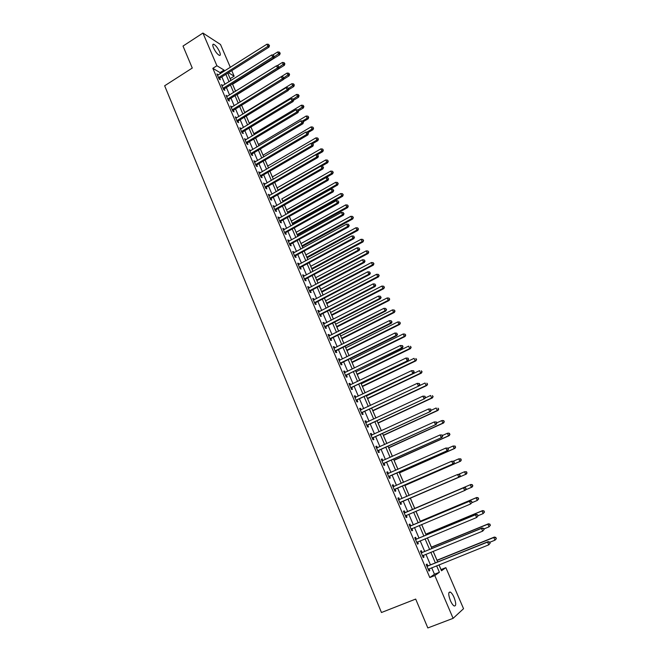 <?xml version="1.0" encoding="UTF-8"?>
<svg xmlns="http://www.w3.org/2000/svg" width="661" height="661" viewBox="0 0 661 661"><rect width="100%" height="100%" fill="white"/><g stroke="black" fill="none" stroke-linecap="round" stroke-linejoin="round"><path stroke-width="0.99" d="M450.389 600.585C448.241 594.685 448.216 591.851 450.315 592.074C451.554 592.826 452.81 594.619 454.066 597.453C456.23 603.336 456.255 606.17 454.148 605.972C452.901 605.22 451.653 603.419 450.389 600.585M213.528 47.881C212.478 45.262 212.528 44.039 213.668 44.221C215.693 45.279 217.659 47.782 219.568 51.723C220.617 54.342 220.567 55.574 219.419 55.4C217.403 54.342 215.436 51.839 213.528 47.881M440.986 569.608L445.861 567.65L463.543 608.698L453.107 618.341L427.832 627.95L415.686 599.073L381.455 612.516L164.655 85.781L192.268 68.05L183.014 46.063L202.935 33.05L220.501 44.494L230.342 67.348M231.755 70.62L234.143 76.172L228.442 72.718M230.986 80.51L230.193 78.651L234.143 76.172M441.027 569.584L438.987 564.833M437.004 560.222L433.178 551.307M431.393 547.151L427.403 537.864M425.816 534.154L421.668 524.504M420.264 521.24L415.967 511.226M414.753 508.4L410.365 498.187M409.167 495.403L404.912 485.488M403.549 482.307L399.492 472.863M397.955 469.293L394.096 460.312M392.403 456.354L388.742 447.836M386.875 443.498L383.413 435.434M381.389 430.724L378.117 423.106M375.935 418.016L372.854 410.845M370.515 405.391L367.623 398.666M365.128 392.849L362.418 386.553M361.237 383.801L360.989 383.206M359.766 380.372L357.246 374.506M356.064 371.738L355.668 370.829M354.445 367.979L352.106 362.534M350.908 359.749L350.388 358.526M349.148 355.651L346.992 350.627M345.794 347.826L345.133 346.29M343.894 343.406L341.911 338.796M340.696 335.97L339.911 334.135M338.663 331.227L336.854 327.021M335.639 324.187L334.722 322.047M333.458 319.123L331.83 315.322M330.607 312.471L329.558 310.034M328.294 307.084L326.831 303.688M325.6 300.821L324.427 298.086M323.155 295.12L321.866 292.121M320.626 289.237L319.329 286.213M318.048 283.23L316.925 280.619L368.152 253.494L367.268 253.196L366.235 250.866L315.644 277.736M315.677 277.719L314.256 274.406M312.967 271.407L312.017 269.184M310.761 266.267L309.216 262.673M307.927 259.649L307.134 257.815M305.869 254.882L304.209 250.998M302.903 247.966L302.275 246.503M301.011 243.554L299.226 239.398M297.913 236.349L297.45 235.266M296.178 232.292L294.269 227.863M292.955 224.798L292.649 224.079M291.369 221.096L289.344 216.395M286.585 209.967L284.453 204.993M281.826 198.895L283.082 201.919M278.008 190.104L326.765 162.16L325.774 159.937L277.066 187.906L274.745 182.386M272.398 176.933L269.928 171.182M267.722 166.051L265.144 160.036M263.07 155.219L260.384 148.956M258.451 144.453L255.65 137.934M253.849 133.745L250.949 126.978M249.28 123.095L246.264 116.088M244.727 112.502L241.612 105.256L244.851 112.891M240.207 101.968L237.059 94.647M235.597 91.235L232.589 84.236M220.452 73.611L220.022 72.603L212.842 68.331L429.807 577.549L434.459 574.244L431.691 567.766M430.46 564.882L425.924 554.265M424.709 551.439L420.189 540.847M419 538.079L414.488 527.511M413.323 524.801L408.82 514.266M407.688 511.606L403.202 501.112M402.07 498.468L397.616 488.058M396.484 485.397L392.072 475.094M390.932 472.408L386.569 462.204M385.413 459.494L381.091 449.389M379.926 446.662L375.646 436.657M374.473 433.905L370.234 423.998M369.053 421.231L364.855 411.415M363.666 408.63L359.51 398.914M358.312 396.104L354.197 386.478M352.991 383.653L348.917 374.126M347.694 371.275L343.662 361.84M342.439 358.973L338.44 349.628M337.209 346.744L333.251 337.49M332.012 334.59L328.096 325.427M326.848 322.502L322.973 313.43M321.709 310.488L317.875 301.507M316.602 298.549L312.802 289.65M311.529 286.676L307.762 277.868M306.489 274.869L302.755 266.143M301.466 263.136L297.772 254.502M296.483 251.469L292.823 242.918M291.526 239.869L287.899 231.4M286.593 228.334L283.007 219.948M281.693 216.874L278.141 208.562M276.819 205.472L273.299 197.251M271.977 194.136L268.49 185.989M267.151 182.866L263.706 174.801M262.367 171.662L258.955 163.672M257.6 160.516L254.221 152.608M252.866 149.436L249.519 141.611M248.156 138.422L244.843 130.671M243.471 127.466L240.191 119.79M238.819 116.576L235.564 108.974M234.184 105.743L230.97 98.216M229.582 94.969L226.393 87.516M225.004 84.261L221.848 76.874M218.287 74.974L216.948 73.941L219.121 79.039L220.311 79.733L219.725 78.353M222.831 85.624L221.485 84.575L223.666 89.706L224.856 90.375L224.261 88.987M227.401 96.332L226.045 95.275L228.243 100.431L229.417 101.075L228.822 99.679M231.994 107.099L230.631 106.024L232.846 111.213L234.011 111.833L233.416 110.428M236.613 117.922L235.242 116.84L237.464 122.054L238.629 122.657L238.026 121.244M241.257 128.812L239.885 127.722L242.116 132.96L243.273 133.539L242.67 132.117M245.933 139.76L244.553 138.661L246.801 143.933L247.941 144.478L247.338 143.049M250.626 150.766L249.238 149.659L251.502 154.963L252.642 155.484L252.031 154.046M255.353 161.846L253.956 160.722L256.237 166.051L257.36 166.547L256.749 165.11M260.112 172.975L258.707 171.843L260.996 177.206L262.111 177.677L261.492 176.231M264.887 184.179L263.475 183.031L265.78 188.426L266.887 188.872L266.267 187.41M269.696 195.441L268.275 194.284L270.589 199.713L271.696 200.134L271.068 198.664M274.53 206.769L273.1 205.604L275.43 211.057L276.529 211.454L275.893 209.975M279.388 218.163L277.959 216.99L280.297 222.476L281.388 222.84L280.751 221.352M284.28 229.623L283.924 228.789L282.842 228.433L285.197 233.953L286.271 234.291L285.635 232.796M289.204 241.149L288.824 240.274L287.75 239.951L290.121 245.495L291.187 245.809L290.551 244.306M294.145 252.742L293.757 251.824L292.691 251.527L295.07 257.112L296.136 257.393L295.492 255.881M299.119 264.4L298.714 263.442L297.657 263.177L300.053 268.796L301.102 269.044L300.458 267.523M304.126 276.133L303.705 275.133L302.655 274.893L305.068 280.545L306.109 280.768L305.456 279.239M309.166 287.923L308.72 286.891L307.687 286.676L310.108 292.36L311.141 292.559L310.48 291.014M314.223 299.788L313.768 298.714L312.744 298.532L315.181 304.25L316.198 304.415L315.537 302.87M319.321 311.728L318.842 310.604L317.825 310.455L320.279 316.206L321.287 316.338L320.626 314.785M324.444 323.733L323.948 322.568L322.94 322.452L325.41 328.228L326.41 328.335L325.741 326.774M329.599 335.813L329.087 334.606L328.087 334.516L330.566 340.332L331.558 340.407L330.888 338.829M334.78 347.959L334.251 346.711L333.268 346.653L335.763 352.503L336.738 352.544L336.069 350.966M340.002 360.179L339.448 358.89L338.473 358.857L340.985 364.748L341.952 364.756L341.274 363.17M345.249 372.474L344.678 371.143L343.712 371.143L346.232 377.059L347.199 377.043L346.513 375.44M350.52 384.842L349.933 383.463L348.983 383.496L351.52 389.453L352.47 389.403L351.784 387.792M355.833 397.286L355.221 395.856L354.279 395.922L356.841 401.921L357.775 401.838L357.08 400.219M361.179 409.803L360.551 408.333L359.617 408.432L362.187 414.455L363.112 414.348L362.418 412.712M366.549 422.396L365.905 420.875L364.979 421.007L367.566 427.072L368.483 426.932L367.78 425.287M371.953 435.07L371.292 433.5L370.375 433.666L372.978 439.772L373.886 439.59L373.184 437.937M377.398 447.811L376.712 446.2L375.812 446.398L378.431 452.537L379.323 452.322L378.613 450.662M382.868 460.634L382.165 458.982L381.273 459.213L383.909 465.385L384.793 465.137L384.074 463.468M388.362 473.516L387.652 471.83L386.768 472.103L389.42 478.316L390.296 478.035L389.577 476.35M393.89 486.455L393.171 484.769L392.304 485.067L394.972 491.321L395.832 490.999L395.104 489.314M399.442 499.476L398.723 497.783L397.872 498.113L400.549 504.409L401.401 504.054L400.673 502.352M405.036 512.581L404.309 510.87L403.466 511.242L406.168 517.571L407.002 517.183L406.267 515.473M410.663 525.768L409.927 524.049L409.101 524.454L411.82 530.824L412.638 530.395L411.902 528.676M416.323 539.029L415.587 537.302L414.769 537.748L417.504 544.16L418.314 543.697L417.578 541.962M422.024 552.381L421.28 550.638L420.479 551.125L423.23 557.57L424.023 557.074L423.288 555.339M427.758 565.816L427.006 564.064L426.221 564.577L428.989 571.071L429.766 570.534L429.039 568.832M453.107 618.341L434.814 575.557L439.4 572.277L436.615 565.783M429.807 577.549L434.814 575.557M212.842 68.331L216.907 65.745L202.935 33.05M224.467 71.066L224.038 70.058L216.907 65.745M435.376 562.899L430.823 552.265M429.609 549.44L425.056 538.831M423.866 536.063L419.33 525.478M418.165 522.768L413.646 512.217M412.505 509.557L407.994 499.047M406.862 496.403L402.392 485.975M401.252 483.315L396.823 472.995M395.675 470.302L391.287 460.081M390.13 457.379L385.793 447.257M384.619 444.531L380.323 434.508M379.141 431.757L374.886 421.834M373.696 419.066L369.482 409.233M368.293 406.449L364.12 396.716M362.914 393.906L358.783 384.272M357.568 381.438L353.478 371.903M352.255 369.045L348.198 359.601M346.967 356.733L342.96 347.38M341.72 344.488L337.746 335.226M336.499 332.318L332.566 323.146M331.31 320.221L327.418 311.133M326.154 308.191L322.295 299.193M321.031 296.235L317.206 287.328M315.933 284.346L312.149 275.53M310.868 272.53L307.117 263.797M305.828 260.781L302.118 252.138M300.821 249.106L297.144 240.538M295.839 237.489L292.203 229.012M290.89 225.946L287.287 217.552M285.965 214.47L282.404 206.158M281.074 203.059L277.546 194.821M276.207 191.715L272.712 183.56M271.374 180.428L267.912 172.356M266.557 169.216L263.128 161.218M261.773 158.062L258.385 150.146M257.022 146.965L253.659 139.132M252.295 135.943L248.966 128.176M247.586 124.979L244.297 117.286M242.918 114.072L239.654 106.462M238.266 103.232L235.035 95.696M233.639 92.449L230.441 84.988M229.045 81.724L225.872 74.338M438.945 564.849L441.49 570.782L445.861 567.65M227.772 73.14L230.953 80.526M232.35 83.79L235.556 91.259M236.952 94.506L240.191 102.042M246.231 116.113L249.536 123.797M250.907 127.003L254.245 134.77M255.617 137.959L258.98 145.8M260.343 148.981L263.747 156.897M265.102 160.061L268.54 168.059M269.886 171.199L273.357 179.28M274.703 182.411L278.207 190.566M284.412 205.017L287.981 213.338M289.311 216.42L292.914 224.823M294.236 227.888L297.88 236.374M299.185 239.422L302.862 247.991M304.167 251.023L307.886 259.674M309.183 262.69L312.934 271.423M314.223 274.431L318.007 283.247M319.288 286.23L323.113 295.145M324.386 298.111L328.253 307.109M329.517 310.05L333.425 319.139M334.681 322.064L338.622 331.244M339.87 334.152L343.852 343.423M345.092 346.314L349.107 355.676M350.347 358.543L354.403 367.995M355.626 370.846L359.724 380.397M360.947 383.231L365.087 392.865M366.293 395.683L370.474 405.416M371.672 408.209L375.894 418.041M377.084 420.809L381.347 430.741M382.529 433.492L386.834 443.523M388.007 446.249L392.361 456.379M393.518 459.089L397.914 469.31M399.07 472.004L403.499 482.332M404.648 484.992L409.126 495.428M410.258 498.063L414.778 508.582M415.918 511.25L420.454 521.802M421.627 524.52L426.171 535.104M427.361 537.88L431.914 548.49M433.137 551.324L437.698 561.957M220.022 72.603L224.038 70.058M434.459 574.244L439.4 572.277M217.436 75.09L218.138 74.643M221.964 85.699L222.674 85.252M226.516 96.374L227.227 95.928M231.086 107.099L231.804 106.661M235.696 117.889L236.415 117.451M240.323 128.746L241.042 128.308M244.975 139.653L245.702 139.215M249.651 150.625L250.387 150.196M254.361 161.664L255.096 161.234M259.095 172.761L259.831 172.331M263.855 183.923L264.598 183.494M268.639 195.144L269.382 194.722M273.456 206.43L274.208 206.009M278.298 217.783L279.049 217.362M283.172 229.202L283.924 228.789M288.072 240.687L288.824 240.274M292.997 252.238L293.757 251.824M297.954 263.855L298.714 263.442M302.936 275.546L303.705 275.133M307.952 287.295L308.72 286.891M312.992 299.119L313.768 298.714M318.065 311.009L318.842 310.604M323.163 322.973L323.948 322.568M328.294 335.003L329.087 334.606M333.458 347.108L334.251 346.711M338.655 359.287L339.448 358.89M343.877 371.532L344.678 371.143M349.132 383.851L349.933 383.463M354.42 396.245L355.221 395.856M359.733 408.713L360.551 408.333M365.087 421.264L365.905 420.875M370.474 433.88L371.292 433.5M375.886 446.58L376.712 446.2M381.331 459.354L382.165 458.982M386.817 472.202L387.652 471.83M392.328 485.133L393.171 484.769M397.881 498.146L398.723 497.783M406.151 517.546L407.002 517.183M411.786 530.758L412.638 530.395M417.463 544.044L418.314 543.697M423.164 557.421L424.023 557.074M428.906 570.881L429.766 570.534M218.89 77.296L220.08 77.99L269.002 47.121L267.903 46.336L218.527 77.651M269.044 45.237L268.663 44.378L269.044 45.237L267.903 46.336L266.945 44.188L217.535 75.321M220.08 77.99L219.163 79.064M269.002 47.121L269.481 45.551M268.663 44.378L266.945 44.188M232.556 84.261L279.694 54.78L278.645 54.028L277.711 51.922L272.704 55.061M274.075 56.887L279.76 52.946L280.173 53.252L279.38 52.112L279.76 52.946M277.711 51.922L279.38 52.112M280.173 53.252L279.694 54.78M223.435 87.946L224.624 88.624L273.77 57.879L272.679 57.119L223.071 88.31M273.819 56.011L273.439 55.144L273.819 56.011L272.679 57.119L271.721 54.954L222.071 85.963M224.624 88.624L223.691 89.714M273.77 57.879L274.257 56.317M273.439 55.144L271.721 54.954M228.012 98.671L229.185 99.315L278.562 68.694L277.48 67.959L227.648 99.026M278.62 66.844L278.24 65.968L278.62 66.844L277.48 67.959L276.513 65.786L226.64 96.671M229.185 99.315L228.243 100.422M278.562 68.694L279.058 67.133M278.24 65.968L276.513 65.786M232.606 109.445L233.779 110.073L283.379 79.576L282.313 78.857L232.242 109.8M283.453 77.734L283.065 76.858L283.453 77.734L282.313 78.857L281.338 76.676L231.226 107.429M233.779 110.073L232.829 111.172M283.379 79.576L283.883 78.023M283.065 76.858L281.338 76.676M237.018 94.663L284.379 65.299L283.338 64.571L282.396 62.456L276.967 65.836M279.016 67.257L284.453 63.489L284.866 63.778L284.073 62.638L284.453 63.489M282.396 62.456L284.073 62.638M284.866 63.778L284.379 65.299M283.453 79.337L289.088 75.875L288.056 75.172L287.114 73.049L240.166 101.992M283.784 77.8L289.171 74.082L289.584 74.362L288.791 73.231L289.171 74.082M287.114 73.049L288.791 73.231M289.584 74.362L289.088 75.875M288.469 89.78L293.823 86.517L292.798 85.839L291.848 83.699L244.694 112.527M288.51 88.458L293.914 84.732L294.319 85.005L293.534 83.881L293.914 84.732M291.848 83.699L293.534 83.881M294.319 85.005L293.823 86.517M237.233 120.285L238.398 120.88L288.229 90.516L287.163 89.822L236.861 120.641M288.312 88.69L287.923 87.814L288.312 88.69L287.163 89.822L286.196 87.624L235.845 118.253M238.398 120.88L237.439 121.988M288.229 90.516L288.733 88.971M287.923 87.814L286.196 87.624M293.517 100.274L298.582 97.217L297.574 96.556L296.615 94.407L249.238 123.12M293.261 99.167L298.681 95.448L299.086 95.713L298.301 94.589L298.681 95.448M296.615 94.407L298.301 94.589M299.086 95.713L298.582 97.217M241.885 131.184L243.041 131.762L293.104 101.513L292.055 100.852L241.513 131.539M293.195 99.712L292.806 98.828L293.195 99.712L292.055 100.852L291.071 98.638L240.488 129.143M243.041 131.762L242.075 132.861M293.104 101.513L293.616 99.976M292.806 98.828L291.071 98.638M246.561 142.14L247.71 142.693L298.012 112.585L296.963 111.94L246.189 142.503M298.111 110.792L297.723 109.9L298.111 110.792L296.963 111.94L295.979 109.718L245.157 140.082M247.71 142.693L246.743 143.792M298.012 112.585L298.532 111.048M297.723 109.9L295.979 109.718M251.263 153.162L252.403 153.691L302.945 123.714L301.912 123.095L250.891 153.526M303.06 121.938L302.664 121.046L303.06 121.938L301.912 123.095L300.92 120.864L249.85 151.096M252.403 153.691L251.428 154.79M302.945 123.714L303.473 122.186M302.664 121.046L300.92 120.864M255.989 164.25L257.121 164.746L307.902 134.902L306.878 134.315L255.617 164.606M308.026 133.15L307.629 132.25L308.026 133.15L306.878 134.315L305.886 132.068L254.576 162.168M257.121 164.746L256.146 165.853M307.902 134.902L308.439 133.382M307.629 132.25L305.886 132.068M260.748 175.396L261.872 175.876L312.893 146.164L311.876 145.602L260.368 175.752M313.025 144.429L312.628 143.52L313.025 144.429L311.876 145.602L310.877 143.338L259.327 173.298M261.872 175.876L260.888 176.974M312.893 146.164L313.438 144.652M312.628 143.52L310.877 143.338M298.466 110.908L303.374 107.966L302.366 107.338L301.408 105.182L253.816 133.77M297.904 110.015L303.482 106.223L303.886 106.471L303.102 105.355L303.482 106.223M301.408 105.182L303.102 105.355M303.886 106.471L303.374 107.966M303.259 121.715L308.191 118.79L307.191 118.179L306.225 116.006L258.41 144.478M302.416 121.021L308.704 117.294L307.919 116.187L308.307 117.055M306.225 116.006L307.919 116.187M308.704 117.294L308.191 118.79M308.084 132.58L313.033 129.663L312.042 129.085L311.075 126.895L263.037 155.244M306.811 132.167L313.554 128.184L312.769 127.077L313.157 127.945M311.075 126.895L312.769 127.077M313.554 128.184L313.033 129.663M312.769 143.602L317.9 140.603L316.925 140.049L315.95 137.852L267.688 166.068M311.224 143.379L318.428 139.132L317.652 138.025L318.04 138.901M315.95 137.852L317.652 138.025M318.428 139.132L317.9 140.603M317.247 154.814L322.799 151.609L321.833 151.072L320.849 148.865L272.365 176.958M273.299 179.139L321.833 151.072L323.336 150.138L322.551 149.039L322.948 149.923M320.849 148.865L322.551 149.039M323.336 150.138L322.799 151.609M265.532 186.609L266.647 187.055L317.916 157.483L316.908 156.954L265.152 186.964M318.057 155.765L317.652 154.856L318.057 155.765L316.908 156.954L315.9 154.682L264.103 184.493M266.647 187.055L265.664 188.154M317.916 157.483L318.462 155.979M317.652 154.856L315.9 154.682M321.643 166.151L327.724 162.672L326.765 162.16L328.269 161.21L327.484 160.119L327.881 161.003M325.774 159.937L327.484 160.119M328.269 161.21L327.724 162.672M270.341 197.887L271.448 198.308L322.965 168.877L321.965 168.373L269.961 198.242M323.113 167.175L322.708 166.258L323.113 167.175L321.965 168.373L320.949 166.085L268.903 195.755M271.448 198.308L270.456 199.407M322.965 168.877L323.518 167.382M322.708 166.258L320.949 166.085M328.203 178.652L327.798 177.726L328.203 178.652L327.055 179.858L275.183 209.223L276.273 209.62L328.038 180.329L327.055 179.858L326.03 177.553L332.673 173.793L331.723 173.314L330.731 171.083L281.793 198.92M282.743 201.126L331.723 173.314L333.227 172.339L332.45 171.257L332.847 172.149M330.731 171.083L332.45 171.257M333.227 172.339L332.673 173.793M273.737 207.083L326.03 177.553L327.798 177.726M276.273 209.62L275.282 210.719M328.038 180.329L328.6 178.842M287.832 212.982L337.655 184.989L336.722 184.535L335.714 182.287L286.544 209.983M287.502 212.206L336.722 184.535L338.209 183.535L337.44 182.453L337.837 183.353M335.714 182.287L337.44 182.453M338.209 183.535L337.655 184.989M280.049 220.634L281.132 220.997L333.152 191.855L332.169 191.409L279.661 220.981M333.326 190.194L332.913 189.269L333.326 190.194L332.169 191.409L331.144 189.087L278.595 218.469M281.132 220.997L280.14 222.096M333.152 191.855L333.714 190.376M332.913 189.269L331.144 189.087M292.608 224.104L342.671 196.243L341.737 195.813L340.729 193.549L291.327 221.121M292.286 223.352L341.737 195.813L343.233 194.797L342.456 193.723L342.861 194.623M340.729 193.549L342.456 193.723M343.233 194.797L342.671 196.243M284.941 232.102L286.023 232.441L338.283 203.448L337.317 203.026L284.56 232.457M338.473 201.803L338.06 200.87L338.473 201.803L337.317 203.026L336.284 200.696L283.478 229.929M286.023 232.441L285.015 233.54M338.283 203.448L338.862 201.969M338.06 200.87L336.284 200.696M297.409 235.283L347.703 207.562L346.785 207.157L345.769 204.885L296.136 232.317M297.103 234.564L346.785 207.157L348.273 206.125L347.504 205.05L347.909 205.959M345.769 204.885L347.504 205.05M348.273 206.125L347.703 207.562M289.865 243.636L290.931 243.95L343.456 215.106L342.497 214.709L289.477 243.992M343.654 213.478L343.233 212.545L343.654 213.478L342.497 214.709L341.456 212.371L288.394 241.455M290.931 243.95L289.931 245.049M343.456 215.106L344.034 213.635M343.233 212.545L341.456 212.371M302.242 246.528L352.776 218.94L351.859 218.568L350.842 216.279L300.97 243.579M301.945 245.834L351.859 218.568L353.346 217.519L352.577 216.453L352.982 217.362M350.842 216.279L352.577 216.453M353.346 217.519L352.776 218.94M294.814 255.245L295.872 255.534L348.653 226.839L347.703 226.467L294.426 255.6M348.859 225.227L348.446 224.286L348.859 225.227L347.703 226.467L346.661 224.112L293.335 253.039M295.872 255.534L294.864 256.625M348.653 226.839L349.239 225.376M348.446 224.286L346.661 224.112M299.797 266.92L300.846 267.176L353.883 238.629L352.941 238.299L299.408 267.267M354.098 237.043L353.685 236.093L354.098 237.043L352.941 238.299L351.892 235.927L298.309 264.697M300.846 267.176L299.83 268.267M353.883 238.629L354.478 237.183M353.685 236.093L351.892 235.927M304.804 278.653L305.845 278.884L359.138 250.502L358.212 250.197L304.415 279.008M359.377 248.933L358.948 247.982L359.377 248.933L358.212 250.197L357.155 247.809L303.308 276.422M305.845 278.884L304.828 279.975M359.138 250.502L359.741 249.057M358.948 247.982L357.155 247.809M309.844 290.468L310.877 290.666L364.434 262.442L363.517 262.161L309.447 290.815M364.674 260.888L364.252 259.93L364.674 260.888L363.517 262.161L362.451 259.765L308.34 288.221M310.877 290.666L309.852 291.757M364.434 262.442L365.046 261.004M364.252 259.93L362.451 259.765M314.909 302.341L315.933 302.515L369.755 274.447L368.855 274.199L314.512 302.697M370.011 272.919L369.582 271.96L370.011 272.919L368.855 274.199L367.78 271.787L313.397 300.077M315.933 302.515L314.9 303.606M369.755 274.447L370.375 273.018M369.582 271.96L367.78 271.787M320.007 314.297L321.023 314.438L375.109 286.535L374.217 286.312L319.61 314.644M375.382 285.023L374.952 284.056L375.382 285.023L374.217 286.312L373.143 283.883L318.486 312.009M321.023 314.438L319.99 315.52M375.109 286.535L375.737 285.114M374.952 284.056L373.143 283.883M325.138 326.311L326.137 326.427L380.496 298.689L379.621 298.499L324.741 326.658M380.777 297.202L380.348 296.219L380.777 297.202L379.621 298.499L378.538 296.054L323.609 324.014M326.137 326.427L325.105 327.509M380.496 298.689L381.133 297.276M380.348 296.219L378.538 296.054M330.293 338.407L331.285 338.482L385.917 310.918L385.049 310.761L329.897 338.754M386.214 309.447L385.776 308.464L386.214 309.447L385.049 310.761L383.958 308.299L328.757 336.085M331.285 338.482L330.244 339.572M385.917 310.918L386.561 309.513M385.776 308.464L383.958 308.299M335.482 350.57L336.466 350.619L391.37 323.212L390.511 323.097L335.086 350.917M391.676 321.775L391.238 320.783L391.676 321.775L390.511 323.097L389.42 320.618L333.937 348.231M336.466 350.619L335.416 351.702M391.37 323.212L392.014 321.824M391.238 320.783L389.42 320.618M340.704 362.798L341.679 362.823L396.856 335.59L396.013 335.499L340.299 363.145M397.17 334.169L396.732 333.177L397.17 334.169L396.013 335.499L394.906 333.012L339.151 360.452M341.679 362.823L340.622 363.905M396.856 335.59L397.509 334.21M396.732 333.177L394.906 333.012M345.959 375.109L402.375 348.05L401.541 347.983L345.546 375.456M402.706 346.645L401.541 347.983L400.434 345.48L402.599 345.67L402.706 346.645L402.599 345.67M344.398 372.746L400.434 345.48L402.26 345.645M346.918 375.101L345.86 376.175M402.375 348.05L403.036 346.67M351.239 387.495L407.928 360.575L350.834 387.833M408.275 359.196L407.11 360.551L405.994 358.031L408.151 358.204L408.275 359.196L408.151 358.204M349.669 385.107L405.994 358.031L407.829 358.188M352.189 387.445L351.123 388.528M407.928 360.575L408.597 359.204M356.552 399.946L413.513 373.176L356.147 400.293M413.869 371.821L412.704 373.184L411.58 370.656L413.745 370.813L413.869 371.821L413.745 370.813M354.974 397.55L411.58 370.656L413.422 370.813M357.494 399.872L356.428 400.954M413.513 373.176L414.191 371.821M361.906 412.481L419.14 385.859L361.484 412.819M419.504 384.528L418.339 385.9L417.207 383.355L419.371 383.496L419.504 384.528L419.371 383.496M360.311 410.06L417.207 383.355L419.057 383.512M362.831 412.373L361.757 413.447M360.278 409.994L360.815 409.977M419.14 385.859L419.826 384.512M367.285 425.089L424.792 398.624L366.863 425.428M425.172 397.311L424.007 398.699L422.875 396.129L425.031 396.261L425.172 397.311L425.031 396.261M365.682 422.652L422.875 396.129L424.717 396.286M368.202 424.949L367.119 426.023M365.632 422.544L366.268 422.528M424.792 398.624L425.486 397.286M372.697 437.772L430.485 411.464L372.275 438.111M430.881 410.175L429.708 411.572L428.568 408.985L430.732 409.101L430.881 410.175L430.732 409.101M371.085 435.318L428.568 408.985L430.418 409.142M373.597 437.599L372.515 438.673M371.019 435.169L371.763 435.153M430.485 411.464L431.187 410.134M378.142 450.529L436.21 424.379L377.72 450.868M436.615 423.123L435.45 424.527L434.302 421.925L436.458 422.024L436.615 423.123L436.458 422.024M376.522 448.059L434.302 421.925L436.161 422.082M379.034 450.323L377.943 451.397M376.44 447.877L377.291 447.861M436.21 424.379L436.921 423.065M383.62 463.369L441.969 437.384L383.19 463.708M442.391 436.144L441.226 437.557L440.069 434.946L442.234 435.029L442.391 436.144L442.234 435.029M381.984 460.882L440.069 434.946L441.928 435.095M384.495 463.13L383.405 464.196M381.893 460.659L382.851 460.651M441.969 437.384L442.696 436.07M307.092 257.84L357.874 230.392L356.965 230.045L355.949 227.748L305.836 254.898M306.811 257.17L356.965 230.045L358.452 228.97L357.684 227.913L358.088 228.83M355.949 227.748L357.684 227.913M358.452 228.97L357.874 230.392M311.975 269.209L362.996 241.909L362.104 241.587L361.08 239.274L310.72 266.284M311.703 268.573L362.104 241.587L363.583 240.497L362.815 239.439L363.228 240.364M361.08 239.274L362.815 239.439M363.583 240.497L362.996 241.909M316.627 280.033L367.268 253.196L368.747 252.089L367.979 251.04L368.392 251.965M366.235 250.866L367.979 251.04M368.747 252.089L368.152 253.494M321.824 292.145L373.341 265.135L372.465 264.871L371.424 262.533L320.585 289.254M321.585 291.567L372.465 264.871L373.936 263.739L373.176 262.698L373.589 263.632M371.424 262.533L373.176 262.698M373.936 263.739L373.341 265.135M326.798 303.713L378.555 276.86L377.695 276.62L376.646 274.265L325.559 300.838M326.559 303.168L377.695 276.62L379.166 275.463L378.398 274.431L378.819 275.373M376.646 274.265L378.398 274.431M379.166 275.463L378.555 276.86M331.789 315.347L383.801 288.642L382.95 288.436L381.893 286.064L330.566 312.488M331.574 314.826L382.95 288.436L384.413 287.262L383.653 286.23L384.074 287.18M381.893 286.064L383.653 286.23M384.413 287.262L383.801 288.642M336.813 327.046L389.081 300.499L388.238 300.317L387.181 297.937L335.598 324.204M336.606 326.559L388.238 300.317L389.701 299.127L388.941 298.103L389.37 299.053M387.181 297.937L388.941 298.103M389.701 299.127L389.081 300.499M341.869 338.812L394.386 312.422L393.559 312.273L392.494 309.877L340.663 335.995M341.671 338.358L393.559 312.273L395.014 311.058L394.262 310.042L394.683 311M392.494 309.877L394.262 310.042M395.014 311.058L394.386 312.422M346.951 350.644L399.723 324.419L398.905 324.303L397.839 321.89L345.753 347.843M346.769 350.223L398.905 324.303L400.359 323.064L399.608 322.047L400.037 323.014M397.839 321.89L399.608 322.047M400.359 323.064L399.723 324.419M352.065 362.55L405.094 336.482L404.292 336.399L403.21 333.97L350.867 359.766M351.9 362.162L404.292 336.399L405.738 335.135L404.986 334.127L405.424 335.102M403.21 333.97L404.986 334.127M405.738 335.135L405.094 336.482M357.204 374.523L410.498 348.62L409.704 348.562L408.622 346.124L356.023 371.763M357.056 374.167L409.704 348.562L411.15 347.281L410.398 346.281L410.836 347.256M411.15 347.281L410.498 348.62M362.377 386.569L415.934 360.832L415.149 360.807L414.059 358.353L361.203 383.826M362.236 386.247L415.149 360.807L416.595 359.501L415.843 358.51L416.281 359.485M416.595 359.501L415.934 360.832M367.582 398.682L421.404 373.11L420.636 373.118L419.537 370.647L366.409 395.956M367.458 398.393L420.636 373.118L422.073 371.788L421.321 370.804L421.759 371.788M422.073 371.788L421.404 373.11M372.812 410.869L426.899 385.47L426.147 385.503L425.04 383.025L419.181 385.784M372.705 410.605L426.147 385.503L427.576 384.157L426.832 383.173L427.279 384.173M427.576 384.157L426.899 385.47M378.075 423.123L432.434 397.897L431.691 397.972L430.575 395.468L425.106 398.013M377.985 422.9L431.691 397.972L433.12 396.592L432.377 395.625L432.823 396.625M433.12 396.592L432.434 397.897M383.372 435.45L438.003 410.407L437.268 410.506L436.153 407.994L431.088 410.324M383.289 435.26L437.268 410.506L438.697 409.109L437.954 408.143L438.4 409.151M438.697 409.109L438.003 410.407M388.701 447.852L443.605 422.982L442.878 423.123L441.755 420.594L436.822 422.833M388.635 447.695L442.878 423.123L444.299 421.701L443.564 420.743L444.018 421.751M443.564 420.743L442.482 420.462L443.853 420.693M444.299 421.701L443.605 422.982M394.055 460.329L449.24 435.64L448.53 435.814L447.398 433.269L442.432 435.492M394.006 460.213L448.53 435.814L449.943 434.368L449.207 433.418L449.662 434.434M449.207 433.418L448.108 433.104L449.497 433.352M449.943 434.368L449.24 435.64M389.131 476.292L447.77 450.463L388.701 476.631M448.208 449.249L447.034 450.678L445.869 448.042L448.034 448.117L448.208 449.249L448.034 448.117M387.486 473.78L445.869 448.042L447.737 448.199M389.998 476.011L388.899 477.077M387.379 473.516L388.445 473.507M447.77 450.463L448.497 449.166M399.442 472.879L454.908 448.373L454.206 448.579L453.066 446.018L448.084 448.232M399.409 472.797L454.206 448.579L455.619 447.109L454.892 446.167L455.346 447.191M454.892 446.167L453.066 446.018L455.165 446.084M455.619 447.109L454.908 448.373M394.675 489.289L453.603 463.625L394.245 489.619M454.057 462.436L452.884 463.873L451.711 461.229L453.876 461.279L454.057 462.436L453.876 461.279M393.022 486.76L451.711 461.229L453.586 461.378M395.534 488.975L394.427 490.041M392.898 486.455L394.072 486.455M453.603 463.625L454.338 462.336M404.871 485.505L460.61 461.188L459.924 461.428L458.775 458.85L453.429 461.188M404.846 485.455L459.924 461.428L461.337 459.932L460.601 458.998L461.064 460.023M460.601 458.998L458.775 458.85L460.874 458.899M461.337 459.932L460.61 461.188M400.252 502.36L459.478 476.87L399.822 502.699M459.94 475.705L458.767 477.159L457.586 474.491L459.75 474.532L459.94 475.705L459.75 474.532M398.591 499.823L457.586 474.491L459.469 474.639M401.103 502.013L399.988 503.079M398.451 499.476L399.773 499.46M459.478 476.87L460.221 475.59M466.815 472.937L466.352 471.904L466.815 472.937L465.675 474.35L410.316 498.196L466.344 474.077L465.675 474.35L464.526 471.756L458.66 474.292M466.352 471.904L464.526 471.756L466.616 471.797M467.079 472.83L466.344 474.077M466.137 488.933L465.666 487.859L466.137 488.933L465.385 490.198L405.433 515.853M465.865 489.057L464.691 490.52L463.501 487.843L464.196 487.529L405.581 512.506L404.036 512.572M404.202 512.961L463.501 487.843L465.385 487.992M406.507 515.25L405.581 516.2M465.666 487.859L464.196 487.529M470.963 484.447L414.711 508.425L470.963 484.447L472.4 484.769L472.598 485.934L472.4 484.769M465.592 489.851L471.458 487.355L470.302 484.744L472.136 484.893M472.863 485.81L472.119 487.05L471.458 487.355L472.598 485.934M472.094 502.36L471.615 501.278L472.094 502.36L470.649 503.971L411.084 529.097M471.822 502.5L470.649 503.971L469.45 501.278L470.136 500.922L411.208 525.693L409.655 525.751M409.837 526.181L469.45 501.278L471.343 501.418M412.034 528.544L411.216 529.403M471.615 501.278L470.136 500.922M471.88 502.707L477.283 500.443L476.118 497.816L476.763 497.477L420.222 521.256M477.953 497.956L478.424 499.005L478.209 497.824L476.118 497.816L420.247 521.314M478.68 498.873L477.283 500.443L478.424 499.005M476.763 497.477L478.209 497.824M478.085 515.869L477.606 514.779L478.085 515.869L476.647 517.513L416.76 542.417M477.82 516.026L476.647 517.513L475.441 514.795L476.11 514.407L416.868 538.963L415.315 539.012M415.513 539.483L475.441 514.795L477.341 514.936M417.628 541.904L416.876 542.689M477.606 514.779L476.11 514.407M478.019 515.72L483.141 513.605L481.968 510.961L482.604 510.589L425.767 534.179M483.811 511.102L484.282 512.159L484.059 510.953L481.968 510.961L425.808 534.27M484.53 512.011L483.141 513.605L484.282 512.159M482.604 510.589L484.059 510.953M484.116 529.461L483.629 528.37L484.116 529.461L482.679 531.13L422.478 555.818M483.852 529.635L482.679 531.13L481.472 528.403L482.125 527.974L422.569 552.315L421.007 552.356M421.222 552.869L481.472 528.403L483.373 528.544M423.255 555.347L422.577 556.05M483.629 528.37L482.125 527.974M483.885 528.949L489.041 526.85L487.851 524.198L488.471 523.785L431.352 547.168M489.702 524.338L490.173 525.396L489.95 524.173L487.851 524.198L431.402 547.3M490.421 525.231L489.041 526.85L490.173 525.396M488.471 523.785L489.95 524.173M490.181 543.144L489.694 542.045L490.181 543.144L488.752 544.838L428.237 569.311M489.925 543.334L488.752 544.838L487.537 542.094L488.173 541.623L428.303 565.75L426.733 565.783M426.965 566.337L487.537 542.094L489.437 542.235M428.923 568.873L428.32 569.501M489.694 542.045L488.173 541.623M489.793 542.268L494.965 540.177L493.775 537.509L494.387 537.062L436.962 560.247M495.634 537.649L496.105 538.715L495.874 537.467L493.775 537.509L437.037 560.412M496.345 538.533L495.568 539.731L496.105 538.715M494.387 537.062L495.874 537.467M218.609 77.544L219.807 78.238M223.162 88.202L224.343 88.871M227.731 98.919L228.913 99.571M232.325 109.693L233.498 110.321M236.952 120.533L238.117 121.137M241.595 131.432L242.752 132.01M246.272 142.388L247.421 142.941M250.973 153.41L252.114 153.939M255.708 164.498L256.832 165.002M260.459 175.644L261.582 176.123M265.243 186.856L266.358 187.303M270.052 198.135L271.159 198.556M274.885 209.471L275.984 209.868M279.752 220.873L280.842 221.245M284.643 232.35L285.726 232.689M289.568 243.884L290.642 244.198M294.517 255.493L295.574 255.774M299.499 267.16L300.548 267.416M304.506 278.901L305.547 279.132M309.538 290.708L310.571 290.906M314.611 302.589L315.627 302.763M319.701 314.537L320.717 314.677M324.832 326.551L325.832 326.666M329.988 338.647L330.979 338.729M335.177 350.809L336.16 350.859M340.398 363.038L341.365 363.063M345.645 375.349L346.604 375.332M350.925 387.726L351.875 387.685M356.238 400.186L357.18 400.112M361.584 412.712L362.517 412.604M366.962 425.32L367.88 425.18M372.374 438.003L373.275 437.83M377.819 450.769L378.712 450.554M382.132 460.882L382.612 460.75M383.289 463.601L384.173 463.361M387.635 473.78L388.296 473.573M388.8 476.523L389.676 476.242M393.171 486.76L394.03 486.455M394.344 489.52L395.204 489.206M398.74 499.823L399.591 499.476M399.922 502.591L400.773 502.244M404.342 512.961L405.185 512.581M404.739 512.878L405.581 512.506M405.532 515.754L406.375 515.365M409.985 526.181L410.812 525.768M410.382 526.106L411.208 525.693M411.183 528.99L412.01 528.569M415.662 539.483L416.471 539.037M416.058 539.409L416.868 538.963M416.868 542.309L417.463 541.97M421.371 552.869L422.172 552.381M421.768 552.803L422.569 552.315M422.586 555.711L423.015 555.447M427.113 566.345L427.907 565.816M427.518 566.27L428.303 565.75M450.315 592.074L448.918 592.62M213.668 44.221L212.792 44.783M280.016 220.65L281.107 221.014M284.874 232.143L285.957 232.482M289.766 243.702L290.832 244.016M294.682 255.336L295.74 255.617M299.623 267.027L300.681 267.292M304.605 278.802L305.646 279.025M309.612 290.633L310.645 290.832M314.653 302.54L315.677 302.713M319.726 314.52L320.734 314.661"/></g></svg>
